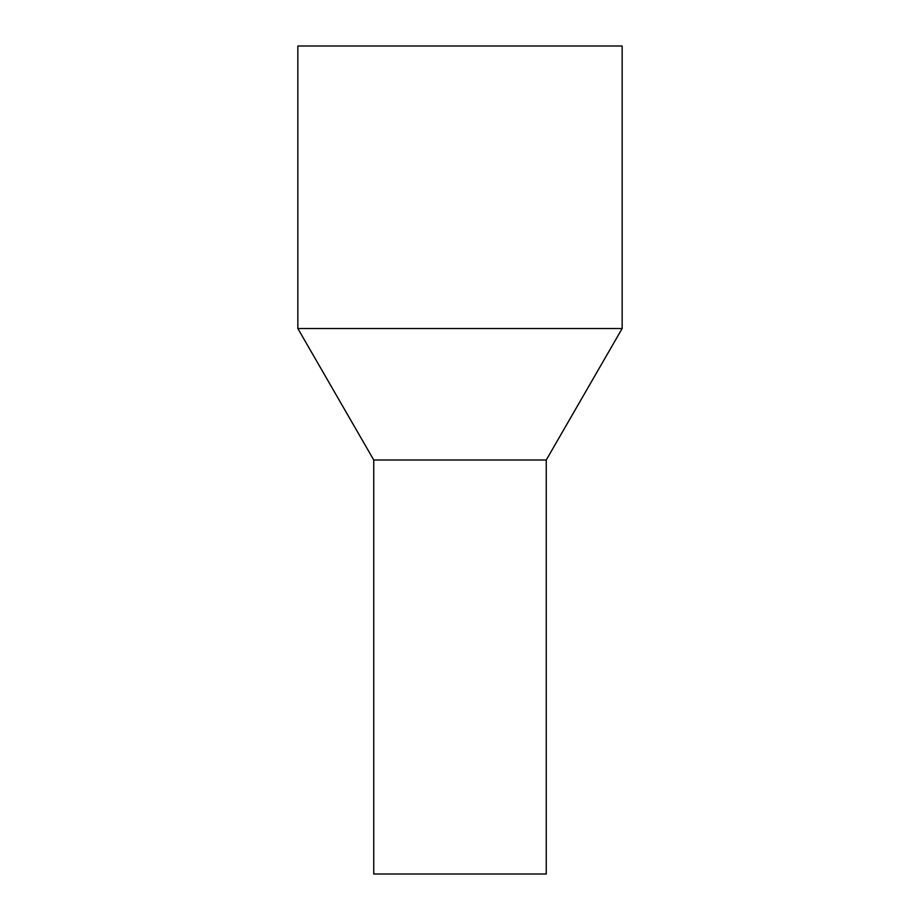 <?xml version="1.0" encoding="UTF-8"?>
<svg xmlns="http://www.w3.org/2000/svg" width="920" height="920" viewBox="0 0 920 920"><rect width="100%" height="100%" fill="white"/><g stroke="black" fill="none" stroke-linecap="round" stroke-linejoin="round"><path stroke-width="1.38" d="M546.25 874L373.75 874L373.75 460L418.646 460L373.75 460L297.85 328.532L622.15 328.532L546.25 460L418.646 460L546.25 460L546.25 874M622.15 328.532L622.15 46L297.85 46L297.85 328.532"/></g></svg>
